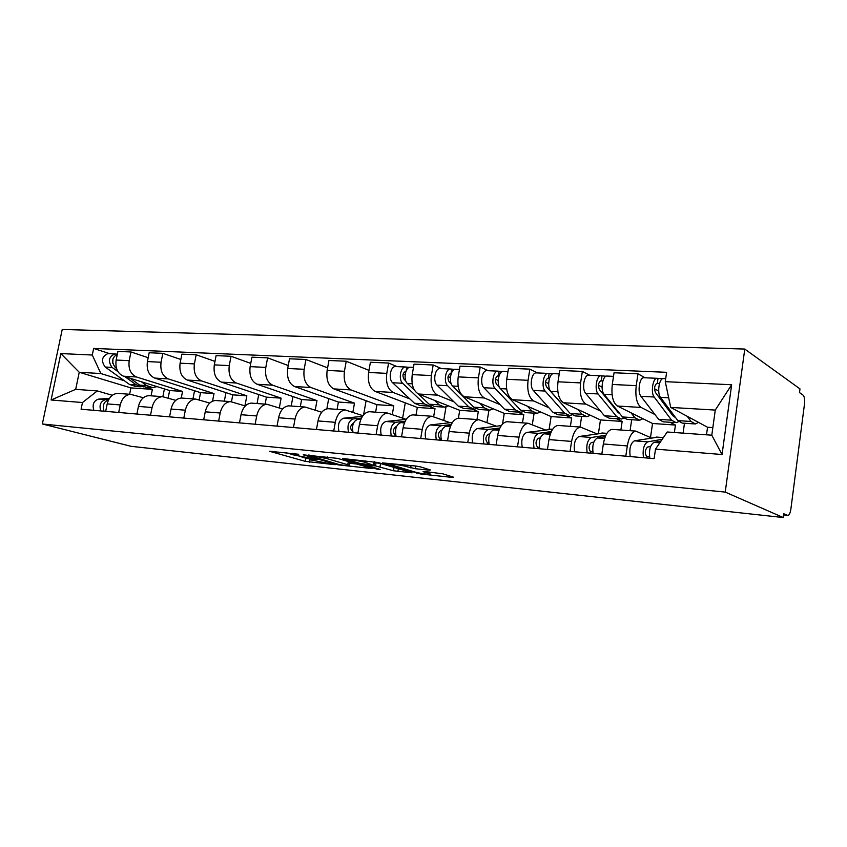 <?xml version="1.0" encoding="UTF-8"?>
<svg xmlns="http://www.w3.org/2000/svg" width="847" height="847" viewBox="0 0 847 847"><rect width="100%" height="100%" fill="white"/><g stroke="black" fill="none" stroke-linecap="round" stroke-linejoin="round"><path stroke-width="1.27" d="M298.684 454.267L269.399 451.239L305.333 461.371L335.137 464.717L310.468 459.847C309.123 459.233 310.118 459.085 313.475 459.402L317.096 459.54L292.151 454.638C290.765 454.003 291.739 453.844 295.084 454.151L298.684 454.267M429.185 470.159L430.392 469.969L420.631 466.909L415.919 466.03L382.399 462.896L420.79 474.045L452.52 477.433L453.759 477.263L442.653 473.791L424.231 471.472L423.055 471.652L429.588 473.695C433.929 475.283 419.784 473.6 414.511 471.917L391.526 464.897C386.994 463.245 401.414 464.929 406.941 466.708L415.274 468.709L429.185 470.159L429.281 469.609M725.233 492.096L783.231 517.528L131.126 446.327L42.35 423.987L725.233 492.096L744.778 349.059L62.223 329.472L42.35 423.987M337.572 458.375L303.237 454.839L338.144 464.876L372.341 468.603L337.572 458.375M342.612 458.513L378.069 462.536L412.076 472.838L393.474 470.773L375.528 465.914L365.893 465.172L380.409 469.482L376.883 469.111L342.612 458.513M783.231 517.528L783.719 513.727L787.911 515.495C789.288 515.092 790.272 512.933 790.886 508.994L804.47 404.135C804.904 399.593 804.449 396.608 803.115 395.168L799.494 392.585L799.981 388.889L744.778 349.059M118.929 393.484L117.564 393.379C112.355 393.887 108.892 397.391 107.198 403.892L105.684 411.346M181.258 398.026L182.55 391.42L136.515 376.989C130.65 374.31 128.215 368.868 129.199 360.684L116.134 360.039C115.15 368.149 117.595 373.538 123.482 376.195L169.633 390.531L168.161 398.016M116.134 360.039L117.902 351.399L130.967 351.96L148.183 357.709M118.718 412.468L120.242 404.951C121.947 398.386 125.388 394.85 130.597 394.331L143.334 397.741M194.545 390.742L192.957 398.873M129.199 360.684L130.967 351.96M150.12 395.75L148.765 395.655C143.577 396.184 140.126 399.773 138.432 406.412L136.896 414.035M180.835 359.488L162.836 353.337L149.178 352.744L147.41 361.574C146.415 369.874 148.839 375.38 154.683 378.08L200.538 392.648L199.161 399.773M150.533 415.21L152.058 407.513C153.762 400.811 157.203 397.179 162.38 396.65L175.784 400.335M225.958 392.627L224.328 401.15M212.544 401.171L214.016 393.569L168.309 378.905C162.476 376.174 160.062 370.626 161.068 362.251L162.836 353.337M182.719 398.122L181.364 398.026C176.208 398.577 172.777 402.251 171.073 409.048L169.538 416.851M214.979 361.383L196.165 354.766L181.883 354.152L180.104 363.183C179.088 371.674 181.491 377.296 187.293 380.049L232.777 394.85L231.485 401.658M183.799 418.079L185.334 410.202C187.039 403.341 190.469 399.625 195.615 399.064L209.738 403.056M258.727 394.564L257.043 403.532M244.942 405.829L246.837 395.803L201.533 380.917C195.752 378.133 193.37 372.458 194.387 363.892L196.165 354.766M216.821 400.61L215.477 400.515C210.363 401.086 206.954 404.855 205.239 411.811L203.693 419.794M250.754 363.395L231.051 356.269L216.091 355.634L214.312 364.866C213.285 373.548 215.646 379.297 221.406 382.113L266.434 397.148L265.132 404.125M218.632 421.086L220.178 413.018C221.893 405.988 225.291 402.177 230.395 401.594L245.302 405.946M292.946 396.565L291.199 406.02M279.319 407.926L281.13 398.143L236.313 383.013C230.585 380.176 228.235 374.374 229.262 365.608L231.051 356.269M252.533 403.204L251.21 403.108C246.138 403.712 242.75 407.576 241.035 414.702L239.489 422.875M288.255 365.544L267.61 357.847L251.93 357.169L250.14 366.635C249.103 375.528 251.432 381.404 257.117 384.263L301.617 399.54L300.304 406.687M255.148 424.231L256.705 415.972C258.409 408.773 261.787 404.855 266.837 404.252L282.602 408.995M328.7 398.619L326.857 408.836M315.264 410.043L316.979 400.589L272.734 385.216C267.08 382.325 264.772 376.386 265.81 367.407L267.61 357.847M289.97 405.935L288.658 405.84C283.65 406.465 280.293 410.435 278.578 417.74L277.033 426.115M327.609 367.863L305.958 359.499L289.505 358.789L287.705 368.487C286.657 377.593 288.943 383.606 294.555 386.528L338.408 402.05L337.095 409.366M293.475 427.534L295.021 419.064C296.736 411.684 300.082 407.672 305.058 407.026L321.754 412.235M366.095 400.716L363.607 414.818M352.881 412.193L354.491 403.151L310.934 387.513C305.365 384.57 303.11 378.493 304.158 369.292L305.958 359.499M329.271 408.794L327.98 408.699C323.035 409.355 319.711 413.431 318.006 420.927L316.45 429.514M368.974 370.351L346.232 361.235L328.943 360.494L327.143 370.425C326.084 379.763 328.318 385.914 333.834 388.9L376.936 404.686L375.623 412.161M333.729 431.007L335.285 422.325C336.99 414.744 340.303 410.626 345.205 409.948L362.908 415.686M405.268 402.854L402.643 418.09M392.32 414.352L393.791 405.829L351.05 389.938C345.576 386.931 343.374 380.716 344.433 371.282L346.232 361.235M370.562 411.801L369.292 411.706C364.443 412.394 361.161 416.586 359.456 424.273L357.9 433.092M397.116 366.624L388.582 363.056L370.404 362.272L368.604 372.468C367.534 382.039 369.705 388.35 375.105 391.388L417.327 407.439L416.015 415.104M376.089 434.659L377.646 425.745C379.34 417.973 382.6 413.728 387.407 413.018L406.179 419.371M445.998 406.983L443.764 420.292M409.863 398.926L393.209 392.479C387.852 389.419 385.713 383.045 386.783 373.368L388.582 363.056M433.685 416.502L435.009 408.646L428.37 406.084M414.003 414.956L412.764 414.871C408.01 415.591 404.792 419.9 403.087 427.799L401.542 436.851M441.499 368.614L433.177 364.983L414.024 364.157L412.235 374.618C411.155 384.443 413.251 390.912 418.524 394.014L459.72 410.329L458.407 418.206M420.694 438.502L422.251 429.344C423.945 421.361 427.142 416.999 431.843 416.258L450.149 422.695M488.941 410.181L486.94 422.452M453.833 401.722L437.581 395.168C432.362 392.034 430.297 385.501 431.388 375.56L433.177 364.983M476.988 419.54L478.29 411.6L471.832 408.995M459.773 418.291L458.566 418.196C453.928 418.969 450.773 423.405 449.09 431.515L447.534 440.811M488.264 370.721L480.207 367.005L460.006 366.137L458.206 376.883C457.115 386.973 459.138 393.601 464.262 396.777L504.251 413.378L502.536 424.04M467.756 442.558L469.312 433.156C470.985 424.94 474.108 420.44 478.682 419.667L496.437 426.2M534.118 413.167L532.329 424.516M500.122 404.675L484.357 397.984C479.296 394.787 477.316 388.085 478.417 377.878L480.207 367.005M522.483 422.854L523.785 414.702L517.538 412.055M508.052 421.806L506.887 421.721C502.398 422.526 499.317 427.1 497.644 435.443L496.098 445.003M537.623 372.934L529.851 369.144L508.518 368.223L506.728 379.265C505.627 389.641 507.554 396.449 512.509 399.689L551.111 416.576L549.11 429.376M517.475 446.845L519.01 437.168C520.672 428.72 523.721 424.082 528.147 423.267L545.267 429.895M581.635 416.353L580.004 427.036M548.93 407.788L533.716 400.97C528.846 397.698 526.961 390.816 528.073 380.324L529.851 369.144M570.391 426.337L571.672 417.973L565.669 415.284M559.073 425.512L557.951 425.438C553.62 426.285 550.635 430.996 548.983 439.593L547.448 449.429M589.798 375.285L582.355 371.41L559.782 370.435L558.004 381.796C556.892 392.468 558.713 399.456 563.467 402.759L600.47 419.943L598.416 433.558M570.063 451.377L571.598 441.414C573.239 432.722 576.182 427.936 580.428 427.068L596.817 433.802M631.693 419.71L630.073 430.678M600.47 411.07L585.902 404.114C581.243 400.779 579.475 393.707 580.587 382.908L582.355 371.41M620.883 430.011L622.153 421.425L616.425 418.683M613.059 429.45L611.989 429.365C607.85 430.265 604.97 435.136 603.35 443.987L601.825 454.119M645.022 377.762L637.971 373.802L614.054 372.765L612.286 384.464C611.163 395.454 612.868 402.632 617.378 406.02L652.539 423.489L650.496 437.539M625.806 456.184L627.32 445.924C628.929 436.957 631.767 432.012 635.811 431.102L651.343 437.931M684.482 423.246L683.084 433.135M654.975 414.554L641.147 407.449C636.743 404.04 635.102 396.767 636.224 385.65L637.971 373.802M674.381 432.51L675.44 425.056L670.03 422.282M675.44 425.056L652.539 423.489M622.153 421.425L600.47 419.943M571.672 417.973L551.111 416.576M523.785 414.702L504.251 413.378M478.29 411.6L459.72 410.329M435.009 408.646L417.327 407.439M393.791 405.829L376.936 404.686M354.491 403.151L338.408 402.05M316.979 400.589L301.617 399.54M281.13 398.143L266.434 397.148M246.837 395.803L232.777 394.85M214.016 393.569L200.538 392.648M182.55 391.42L169.633 390.531M124.35 380.758L100.867 373.548L79.237 372.267L75.69 389.355L97.31 390.922L112.291 395.284M151.084 395.824L152.375 389.355L145.112 387.132M152.375 389.355L130.904 387.894L79.237 372.267L60.836 353.57L92.281 355.031L100.867 373.548M130.904 387.894L129.623 394.257M97.31 390.922L82.477 402.537L51.095 399.985L60.836 353.57M665.266 381.669L731.649 384.75L722.046 454.521L655.504 449.111L667.203 431.991L711.787 435.199L715.281 410.075L670.729 407.428L665.266 381.669L666.621 372.309L93.646 348.424L92.281 355.031M82.477 402.537L81.09 409.228L654.128 458.629L655.504 449.111M670.729 407.428L707.552 427.248L706.504 434.818M712.846 427.608L707.552 427.248M164.403 388.911L162.868 396.65M109.824 353.707L93.646 348.424M51.095 399.985L75.69 389.355M711.787 435.199L722.046 454.521M715.281 410.075L731.649 384.75M302.072 457.264L310.584 459.18M286.074 452.711L291.527 454.267M349.472 463.267L356.841 464.04M309.176 455.601L339.456 464.632L345.968 465.564C349.515 465.914 350.584 465.765 349.144 465.119L326.984 458.619L309.271 455.093M349.589 462.642L349.059 461.753M374.374 462.494L380.557 463.51L396.64 468.147M365.555 462.441C360.049 460.726 346.476 459.095 350.637 460.641L359.816 463.394L372.881 465.13L365.555 462.441L365.83 460.884M374.078 461.922L374.755 461.837M151.211 387.503L145.843 387.143L139.681 385.131L130.194 378.291M156.991 386.603L152.809 387.608L146.669 385.597L141.385 381.764M116.526 368.424L115.372 367.587C111.243 362.04 111.889 357.561 117.331 354.162M112.778 363.289L112.969 358.747M143.408 386.878L136.409 384.919L124.922 376.65M140.973 386.814L135.7 386.465L129.527 384.464L105.176 367.026C100.909 360.96 101.809 356.481 107.844 353.612L108.585 353.654M117.977 371.642L112.09 367.407C107.834 361.298 108.723 356.809 114.769 353.93L117.246 354.184M103.662 404.485L103.292 408.879M108.797 399.445L105.504 399.646C100.613 401.245 99.025 405.004 100.74 410.922M109.379 398.45L98.601 399.106C93.71 400.695 92.111 404.432 93.837 410.319M108.554 399.922C103.821 401.69 102.307 405.448 104.022 411.197M443.246 407.079L434.617 406.496L429.111 404.21L418.344 393.929M448.455 405.872L444.675 407.174L439.201 404.877L434.511 400.345M414.479 390.255L407.449 383.543C403.087 379.88 405.237 367.122 410.192 367.206L410.869 367.238M405.11 374.882L403.14 374.078M405.84 381.012L404.061 379.308C402.261 375.803 402.706 373.199 405.385 371.494L405.861 371.547M431.568 405.904L429.916 406.189L424.389 403.903L402.653 383.278C398.291 379.625 400.44 366.91 405.406 366.995L409.45 367.354M428.466 406.084L420.027 405.522L414.469 403.246L392.606 382.728C388.212 379.096 390.361 366.455 395.348 366.539L396.036 366.571M406.2 370.732L406.804 367.238M488.253 410.096L479.063 409.482L473.706 407.153L452.679 386.01C448.444 382.262 450.593 369.165 455.421 369.239L456.078 369.271M493.325 408.836L489.64 410.192L484.325 407.852L479.773 403.214M451.366 384.03L449.016 381.658C447.28 378.058 447.724 375.39 450.339 373.643L451.165 373.76M450.392 377.561L448.074 376.555M475.919 408.794L474.108 409.143L468.73 406.825L447.629 385.734C443.383 381.997 445.533 368.932 450.371 369.017L454.701 369.387M472.7 409.048L463.711 408.455L458.301 406.137L437.041 385.152C432.764 381.446 434.913 368.456 439.784 368.54L440.451 368.572M450.001 373.707L450.985 373.749L451.737 369.26M535.643 413.272L525.839 412.616L520.672 410.244L500.376 388.614C496.289 384.782 498.428 371.314 503.107 371.388L503.753 371.41M540.566 411.96L536.987 413.357L531.863 410.986L527.469 406.232M499.571 387.492L496.416 384.136C494.743 380.451 495.188 377.698 497.74 375.899L498.968 376.036M498.174 380.462L495.463 379.223M522.599 411.811L520.63 412.267L515.431 409.895L495.05 388.328C490.953 384.506 493.092 371.081 497.792 371.145L502.409 371.537M519.264 412.171L509.672 411.536L504.431 409.175L483.881 387.714C479.741 383.913 481.89 370.573 486.623 370.647L487.269 370.668M497.411 375.962L498.364 376.004L499.116 371.388M353.4 423.32L353.157 423.341C350.097 425.723 349.843 428.402 352.416 431.398L352.204 432.595M361.436 418.132L353.21 418.937C348.604 420.906 347.048 425.353 348.541 432.277M362.431 416.385L343.649 418.196C339.033 420.154 337.477 424.569 338.98 431.451M361.044 418.969L357.752 419.286C353.167 421.266 351.611 425.734 353.093 432.669M396.46 426.708L395.867 426.782C392.849 429.228 392.595 431.981 395.104 435.04L394.893 436.279M405.152 421.287L395.92 422.261C391.409 424.305 389.864 428.868 391.303 435.972M406.253 419.36L385.872 421.478C381.33 423.5 379.784 428.042 381.235 435.104M395.718 435.093L395.104 435.04M404.728 422.208L400.716 422.632C396.205 424.686 394.67 429.26 396.1 436.385M441.827 430.287L440.842 430.403C437.888 432.933 437.634 435.76 440.059 438.884L439.847 440.154M451.239 424.569L440.916 425.766C436.501 427.873 434.977 432.573 436.353 439.847M452.457 422.431L430.318 424.94C425.882 427.036 424.358 431.705 425.745 438.937M441.043 438.968L440.059 438.884M450.773 425.596L445.956 426.157C441.552 428.275 440.038 432.986 441.403 440.281M489.704 434.035L488.264 434.225C485.395 436.83 485.13 439.741 487.48 442.939L487.269 444.241M499.899 428L488.359 429.461C484.061 431.652 482.568 436.48 483.87 443.944M501.276 425.607L477.179 428.593C472.859 430.763 471.356 435.559 472.668 442.981M488.867 443.055L487.48 442.939M499.391 429.143L493.685 429.874C489.407 432.076 487.914 436.914 489.206 444.41M585.626 416.618L575.155 415.919L570.19 413.505L550.751 391.367C546.834 387.439 548.962 373.591 553.472 373.654L554.086 373.675M590.359 415.252L586.918 416.713L582.005 414.289L577.802 409.419M567.109 410.001L546.463 386.751C544.865 382.96 545.309 380.144 547.776 378.281L549.449 378.44M548.644 383.627L545.51 382.124M571.81 414.956L569.65 415.549L564.663 413.145L545.129 391.06C541.191 387.143 543.319 373.336 547.85 373.4L552.795 373.813M568.337 415.464L558.109 414.776L553.059 412.383L533.324 390.414C529.343 386.518 531.482 372.807 536.045 372.871L536.67 372.892M547.458 378.344L548.38 378.397L549.121 373.643M540.28 437.973L538.364 438.259C535.579 440.959 535.304 443.944 537.559 447.216L537.347 448.561M552.223 429.249L526.665 432.446C522.472 434.691 520.99 439.635 522.239 447.258M551.365 431.557L538.47 433.368C534.319 435.633 532.848 440.609 534.065 448.275M539.391 447.375L537.559 447.216M550.794 432.859L544.102 433.802C539.963 436.078 538.501 441.065 539.708 448.762M638.416 420.165L627.214 419.413L622.481 416.957L604.038 394.279C600.311 390.255 602.429 376.004 606.738 376.047L607.32 376.068M642.937 418.725L639.644 420.239L634.975 417.783L630.983 412.775M620.004 413.908L617.887 412.235L599.38 389.514C597.876 385.629 598.31 382.717 600.682 380.801L602.863 380.991M602.069 387.143L598.448 385.279M615.663 409.503L616.468 409.556M623.752 418.227L621.402 419.021L616.648 416.576L598.088 393.95C594.329 389.938 596.447 375.729 600.777 375.782L606.092 376.216M620.152 418.937L609.205 418.206L604.398 415.761L585.595 393.273C581.794 389.281 583.922 375.168 588.294 375.221L588.898 375.242M600.385 380.875L601.264 380.917L602.005 376.026M593.821 442.123L591.344 442.526C588.665 445.321 588.39 448.391 590.528 451.747L590.317 453.124M603.498 433.103L578.977 436.512C574.944 438.852 573.504 443.944 574.658 451.769M605.88 435.242L591.481 437.486C587.49 439.847 586.05 444.971 587.183 452.849M592.858 451.949L590.528 451.747M605.234 436.724L597.442 437.952C593.472 440.324 592.042 445.458 593.154 453.367M694.244 423.902L682.259 423.098L677.801 420.599L660.491 397.359C656.976 393.241 659.072 378.545 663.159 378.577L663.709 378.609M698.521 422.388L695.408 423.976L691.014 421.478L687.277 416.332M675.62 417.677L672.814 415.729L655.43 392.436C654.032 388.445 654.466 385.459 656.721 383.458L659.464 383.691M658.701 391.07L654.551 388.773M670.729 412.934L672.147 413.018M678.68 421.615L676.107 422.685L671.618 420.197L654.17 397.021C650.644 392.902 652.741 378.27 656.849 378.302L662.545 378.757M674.921 422.611L663.201 421.817L658.648 419.339L640.935 396.29C637.346 392.203 639.453 377.667 643.614 377.698L644.186 377.73M656.436 383.543L657.272 383.585L658.003 378.556M650.581 446.475L647.479 447.047C644.927 449.937 644.641 453.103 646.653 456.544L646.441 457.962M657.706 437.168L634.392 440.832C630.539 443.267 629.141 448.508 630.189 456.565M662.206 439.307L647.648 441.869C643.836 444.315 642.449 449.598 643.466 457.708M649.533 456.787L646.653 456.544M660.978 441.107L653.969 442.356C650.189 444.823 648.802 450.117 649.808 458.248M580.587 382.908L558.004 381.796M528.073 380.324L506.728 379.265M478.417 377.878L458.206 376.883M431.388 375.56L412.235 374.618M386.783 373.368L368.604 372.468M344.433 371.282L327.143 370.425M304.158 369.292L287.705 368.487M265.81 367.407L250.14 366.635M229.262 365.608L214.312 364.866M194.387 363.892L180.104 363.183M161.068 362.251L147.41 361.574M636.224 385.65L612.286 384.464M641.147 407.449L617.378 406.02M585.902 404.114L563.467 402.759M571.598 441.414L548.983 439.593M533.716 400.97L512.509 399.689M519.01 437.168L497.644 435.443M484.357 397.984L464.262 396.777M469.312 433.156L449.09 431.515M437.581 395.168L418.524 394.014M422.251 429.344L403.087 427.799M393.209 392.479L375.105 391.388M377.646 425.745L359.456 424.273M351.05 389.938L333.834 388.9M335.285 422.325L318.006 420.927M310.934 387.513L294.555 386.528M295.021 419.064L278.578 417.74M272.734 385.216L257.117 384.263M256.705 415.972L241.035 414.702M236.313 383.013L221.406 382.113M220.178 413.018L205.239 411.811M201.533 380.917L187.293 380.049M185.334 410.202L171.073 409.048M168.309 378.905L154.683 378.08M152.058 407.513L138.432 406.412M136.515 376.989L123.482 376.195M120.242 404.951L107.198 403.892M627.32 445.924L603.35 443.987M783.56 514.987L787.498 515.421M310.002 459.603L309.536 462.144M305.883 458.343L305.333 461.371M338.249 464.294L338.144 464.876M348.329 461.53L347.778 464.664M327.291 456.935L326.984 458.619M398.365 468.677L397.857 471.588M394.024 467.586L393.474 470.773M380.557 463.51L379.996 466.75M376.1 462.674L375.528 465.914M377 468.476L376.883 469.111M374.109 461.753L373.569 464.834M415.729 466.009L415.274 468.709M411.06 465.522L410.668 467.851M407.206 465.13L406.941 466.708M429.08 471.98L428.826 473.441M452.616 476.903L452.52 477.433M420.906 473.346L420.79 474.045M416.491 472.446L416.353 473.219M139.681 385.131L146.669 385.597M115.372 367.587L116.304 367.64M129.527 384.464L136.409 384.919M105.176 367.026L112.09 367.407M105.504 399.646L98.601 399.106M429.111 404.21L439.201 404.877M407.449 383.543L412.214 383.797M405.035 371.558L405.84 371.6M414.469 403.246L424.389 403.903M392.606 382.728L402.653 383.278M473.706 407.153L484.325 407.852M452.679 386.01L458.153 386.306M458.301 406.137L468.73 406.825M437.041 385.152L447.629 385.734M520.672 410.244L531.863 410.986M500.376 388.614L506.633 388.953M504.431 409.175L515.431 409.895M483.881 387.714L495.05 388.328M353.21 418.937L343.649 418.196M360.801 419.53L357.752 419.286M395.92 422.261L385.872 421.478M404.432 422.928L400.716 422.632M440.916 425.766L430.318 424.94M450.413 426.507L445.956 426.157M488.359 429.461L477.179 428.593M498.947 430.287L493.685 429.874M570.19 413.505L582.005 414.289M550.751 391.367L557.866 391.759M553.059 412.383L564.663 413.145M533.324 390.414L545.129 391.06M552.593 429.355L550.434 429.196M538.47 433.368L526.665 432.446M550.264 434.278L544.102 433.802M622.481 416.957L634.975 417.783M604.038 394.279L612.095 394.713M604.398 415.761L616.648 416.576M585.595 393.273L598.088 393.95M606.854 433.431L601.793 433.05M591.481 437.486L578.977 436.512M604.599 438.513L597.442 437.952M677.801 420.599L691.014 421.478M660.491 397.359L668.685 397.804M658.648 419.339L671.618 420.197M640.935 396.29L654.17 397.021M663.317 437.666L656.076 437.126M647.648 441.869L634.392 440.832M659.813 442.812L653.969 442.356M635.811 431.102L611.989 429.365M130.597 394.331L117.564 393.379M162.38 396.65L148.765 395.655M195.615 399.064L181.364 398.026M230.395 401.594L215.477 400.515M266.837 404.252L251.21 403.108M305.058 407.026L288.658 405.84M345.205 409.948L327.98 408.699M387.407 413.018L369.292 411.706M431.843 416.258L412.764 414.871M478.682 419.667L458.566 418.196M528.147 423.267L506.887 421.721M580.428 427.068L557.951 425.438M787.625 515.463L783.549 515.018M292.384 453.357L292.268 453.992M310.69 458.619L310.584 459.233M308.636 455.03L308.541 455.57M349.705 461.986L349.144 465.119M366.02 464.41L365.925 464.961M350.859 459.349L350.743 460.016M374.501 461.806L373.951 464.961M391.759 463.542L391.642 464.22M429.863 472.065L429.588 473.695M107.844 353.612L114.769 353.93M410.192 367.206L413.474 367.354M395.348 366.539L405.406 366.995M455.421 369.239L459.455 369.419M439.784 368.54L450.371 369.017M503.107 371.388L507.967 371.6M486.623 370.647L497.792 371.145M553.472 373.654L559.242 373.908M536.045 372.871L547.85 373.4M552.646 429.281L550.878 429.154M606.738 376.047L613.514 376.354M588.294 375.221L600.777 375.782M606.897 433.357L602.206 433.008M663.159 378.577L665.7 378.694M643.614 377.698L656.849 378.302M663.37 437.592L656.478 437.073"/></g></svg>
